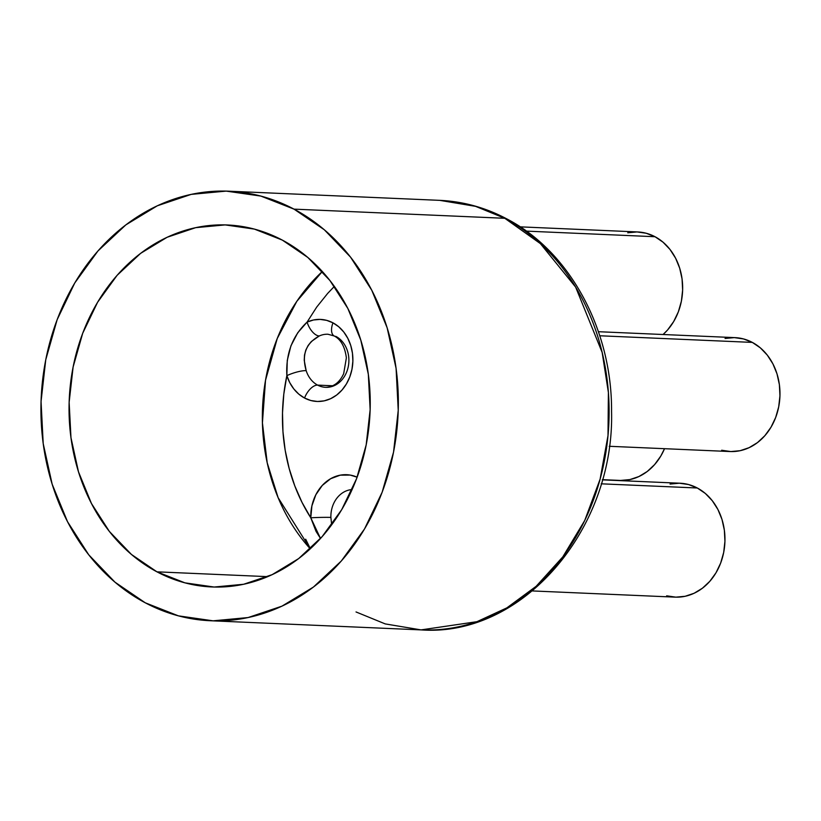 <?xml version="1.0" encoding="UTF-8"?>
<svg xmlns="http://www.w3.org/2000/svg" width="821" height="821" viewBox="0 0 821 821"><rect width="100%" height="100%" fill="white"/><g stroke="black" fill="none" stroke-linecap="round" stroke-linejoin="round"><path stroke-width="1.23" d="M328.441 387.235A26.57 22.075 92.5 0 1 317.614 385.111A26.57 22.075 92.5 0 1 306.171 370.64L304.232 360.306L304.509 355.072L305.812 350.074L308.152 345.467L311.344 341.515L319.266 335.974A26.57 22.075 92.5 0 1 327.969 334.239L334.219 335.984C340.869 339.422 344.923 346.708 346.38 357.874L343.691 373.617C339.73 382.36 333.716 386.937 325.66 387.327A26.57 22.075 92.5 0 0 348.258 366.7A26.57 22.075 92.5 0 0 336.005 336.456A14.491 7.492 -62 0 1 334.126 335.933A14.491 7.492 -62 0 1 332.967 322.838A41.06 34.123 -87.5 0 0 307.095 322.089A14.491 7.42 65.5 0 0 319.266 335.974A26.57 22.075 92.5 0 1 327.959 334.239M325.66 387.327A26.57 22.075 92.5 0 1 317.614 385.111A14.491 7.492 118 0 0 304.55 398.031A41.06 34.123 -87.5 0 0 349.797 376.911A41.06 34.123 -87.5 0 0 332.967 322.838A14.491 7.492 118 0 0 334.126 335.933M228.977 191.201A214.969 178.639 92.5 0 1 294.021 209.139A214.969 178.639 92.5 0 1 393.197 453.828A214.969 178.639 92.5 0 1 210.309 620.738A214.969 178.639 92.5 0 1 145.266 602.799A214.969 178.639 92.5 0 1 46.089 358.11A214.969 178.639 92.5 0 1 228.977 191.201L439.738 200.355L475.575 206.348L504.782 218.294A14.491 7.492 -62 0 1 506.66 218.817A14.491 7.492 118 0 0 504.782 218.294A214.969 178.639 -87.5 0 0 439.738 200.355C463.116 201.432 485.385 207.569 506.557 218.766C569.897 251.462 612.158 329.96 611.563 411.434C614.59 529.514 522.454 637.322 421.07 629.892A214.969 178.639 -87.5 0 0 603.958 462.993A214.969 178.639 -87.5 0 0 504.782 218.294L294.021 209.139L504.782 218.294L540.362 243.601L575.634 287.093L602.162 352.455L608.402 392.53L608.002 435.592L600.1 479.197L584.716 520.514L562.826 556.854L536.175 586.276L506.875 607.858L476.929 621.692L421.07 629.892L385.234 623.909L356.027 611.953M627.737 232.805L637.004 231.933L646.209 233.256L655.004 236.715A57.008 47.372 -87.5 0 1 663.081 334.506L667.545 330.011L673.692 321.524L678.372 311.785L681.389 301.163L682.631 290.07L682.066 278.935L679.696 268.18L675.611 258.215L669.987 249.44L663.029 242.185L655.004 236.715L526.384 231.122L655.004 236.715A57.008 47.372 -87.5 0 0 637.753 231.953L520.186 226.853M666.642 595.83L675.847 597.154L685.114 596.292L694.104 593.265L702.448 588.195L709.837 581.289L715.994 572.801L720.664 563.062L723.691 552.441L724.933 541.347L724.358 530.202L721.998 519.447L717.913 509.492L712.289 500.718L705.331 493.452L697.296 487.992L601.188 483.815L697.296 487.992A57.008 47.372 -87.5 0 0 680.055 483.23L602.327 479.854M721.659 450.247L730.864 451.56L740.132 450.698L749.111 447.671L757.465 442.611L764.854 435.694L771.011 427.207L775.681 417.468L778.698 406.847L779.95 395.753L779.375 384.618L777.005 373.863L772.93 363.898L767.307 355.124L760.338 347.858L752.313 342.398L599.761 335.768L752.313 342.398A57.008 47.372 -87.5 0 0 735.072 337.636L598.417 331.705M156.965 571.837L267.697 576.65L156.965 571.837L131.452 554.462L109.337 531.392L91.449 503.489L78.498 471.849L70.965 437.675L69.138 402.28L73.11 367.028L82.705 333.264L97.566 302.302L117.116 275.322L140.607 253.371L167.135 237.269L195.675 227.663L225.149 224.903L254.397 229.1L282.321 240.101A181.154 150.541 92.5 0 1 365.899 446.306A181.154 150.541 92.5 0 1 211.777 586.953A181.154 150.541 92.5 0 1 156.965 571.837A181.154 150.541 92.5 0 1 73.387 365.632A181.154 150.541 92.5 0 1 227.509 224.985A181.154 150.541 92.5 0 1 282.321 240.101L307.834 257.466L329.95 280.546L347.837 308.439L360.788 340.089L368.321 374.263L370.148 409.658L366.176 444.91L356.581 478.674L341.721 509.636L322.171 536.606L298.68 558.567L272.151 574.659L243.611 584.275L214.137 587.036L184.889 582.838L156.965 571.837M307.095 322.089C292.44 335.933 285.687 353.8 286.857 375.659A14.491 3.253 -17.7 0 1 306.171 370.64C301.574 354.795 305.946 343.24 319.266 335.974A14.491 7.42 -114.5 0 1 307.095 322.089L297.725 332.782L290.911 345.867L287.268 360.44L286.857 375.659A166.663 138.492 -87.5 0 0 310.779 517.805A41.06 34.123 -87.5 0 1 357.135 477.175L350.208 475.082L340.233 475.164L330.647 478.715L322.273 485.437L315.849 494.745L311.908 505.849L310.779 517.805L302.025 502.39L294.78 485.858L289.146 468.422L285.185 450.298L282.968 431.723L282.506 412.932L283.799 394.162L286.857 375.659A41.06 34.123 -87.5 0 0 304.55 398.031A14.491 7.492 -62 0 1 317.614 385.111L332.823 385.778L317.614 385.111A26.57 22.075 92.5 0 1 306.171 370.64A14.491 3.253 162.3 0 0 286.857 375.659L289.803 382.74L293.846 388.98L298.823 394.142L304.55 398.031L310.882 400.525L317.511 401.479L324.192 400.853L330.658 398.678L336.672 395.024L341.998 390.047L346.431 383.93L349.797 376.911L351.973 369.265L352.866 361.271L352.455 353.246L350.752 345.497L347.817 338.334L343.763 332.002L338.745 326.779L332.967 322.838L326.696 320.364L320.139 319.4L313.519 319.974L307.095 322.089L316.721 307.064L327.661 293.415L334.352 286.406M351.942 489.573A26.57 22.075 92.5 0 0 330.884 517.425A14.491 0.698 178.4 0 0 310.779 517.805A14.491 0.698 -1.6 0 1 330.884 517.425L331.674 524.804L330.884 517.425A26.57 22.075 92.5 0 1 352.096 489.562M145.266 602.799L178.403 615.853L213.111 620.83L248.086 617.556L281.952 606.155L313.437 587.056L341.31 561L364.514 528.981L382.145 492.241L393.536 452.186L398.236 410.346L396.081 368.352L387.143 327.795L371.769 290.244L350.546 257.137L324.295 229.747L294.021 209.139L260.883 196.086L226.175 191.108L191.201 194.382L157.334 205.784L125.849 224.882L97.976 250.939L74.773 282.958L57.142 319.697L45.75 359.752L41.05 401.592L43.205 443.586L52.144 484.144L67.517 521.694L88.74 554.801L114.991 582.181L145.266 602.799M322.325 271.505A181.154 150.541 -87.5 0 0 310.266 548.828L278.145 497.721L267.205 462.808L262.422 422.846L265.522 380.267L277.231 338.529L296.833 301.307L322.325 271.505M609.233 446.285L730.115 451.54A57.008 47.372 -87.5 0 0 778.616 407.278A57.008 47.372 -87.5 0 0 752.313 342.398L743.528 338.94L734.323 337.616L725.056 338.478M532.46 590.935L675.098 597.134A57.008 47.372 -87.5 0 0 723.599 552.872A57.008 47.372 -87.5 0 0 697.296 487.992L688.511 484.523L679.306 483.21L670.039 484.072M620.635 480.439L629.902 479.577L638.892 476.549L647.235 471.49L654.624 464.573L660.782 456.086L664.517 448.687A57.008 47.372 -87.5 0 1 619.886 480.418L602.378 479.659M310.779 517.805L316.034 531.361L320.508 538.473L310.779 517.805M305.699 539.212L310.348 548.756M210.309 620.738L421.07 629.892"/></g></svg>
